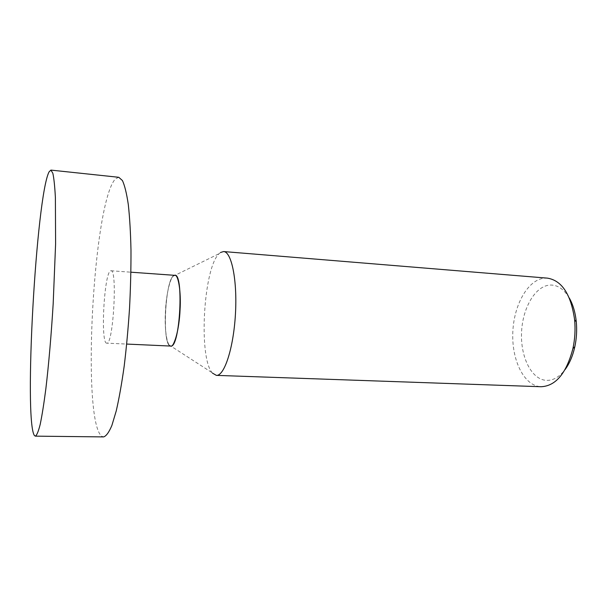 <?xml version="1.0" encoding="UTF-8"?>
<svg xmlns="http://www.w3.org/2000/svg" width="607" height="607" viewBox="0 0 607 607"><rect width="100%" height="100%" fill="white"/><g stroke="black" fill="none" stroke-linecap="round" stroke-linejoin="round"><path stroke-width="0.46" stroke-dasharray="3.04 2.28" d="M569.298 298.014C563.789 288.879 557.196 284.577 549.532 285.093C534.82 286.405 522.354 308.667 521.534 332.803C520.518 356.939 531.33 379.216 546.004 380.346C552.886 380.771 559.252 377.167 565.109 369.534M547.476 278.143L544.236 278.173C527.642 279.888 513.75 305.222 512.801 332.515C511.648 359.807 523.644 385.172 540.2 386.674L541.125 386.727M174.77 275.335C171.022 274.023 166.106 293.613 165.445 311.55C164.345 328.357 166.895 346.536 170.537 346.058L168.936 344.844C162.312 336.908 165.438 283.461 172.942 276.344L174.292 275.396C165.187 276.762 161.599 346.832 170.696 346.066M212.42 373.077L212.154 372.751C198.307 357.037 203.535 267.664 219.119 253.673L220.584 252.451M106.764 343.167C100.299 344.07 104.131 272.444 110.611 270.836L110.998 270.76C117.667 268.909 113.175 345.793 106.764 343.167L126.719 344.07M118.76 177.29L115.505 178.853C93.22 201.395 81.292 420.992 101.809 436.274L103.577 436.911M174.839 275.343L174.292 275.403M174.664 275.328C170.931 274.318 166.098 293.818 165.445 311.55C163.996 334.123 168.693 353.676 173.549 343.638M168.936 344.844L212.154 372.751M172.942 276.344L219.119 253.673M110.998 270.76L130.922 272.194"/><path stroke-width="0.91" d="M174.292 275.396C184.133 270.358 180.18 348.646 170.696 346.073L170.537 346.058C174.118 348.099 179.369 328.698 180.059 309.76C181.205 292.081 178.337 274.197 174.77 275.335M220.584 252.451L223.611 251.556C231.571 251.67 237.458 280.396 235.425 314.365C233.483 348.35 224.287 376.188 216.365 375.376L212.42 373.077M216.365 375.376L541.125 386.727C555.815 386.006 566.422 373.259 572.94 348.479C574.95 339.017 575.512 329.472 574.617 319.836C571.028 294.471 561.983 280.571 547.476 278.143L223.611 251.556M565.109 369.534C569.548 363.479 572.788 355.892 574.821 346.756C576.582 338.501 577.067 330.178 576.278 321.771C575.322 312.461 572.993 304.547 569.298 298.014M34.394 435.507C23.665 419.839 36.268 196.076 49.076 171.857L50.905 170.097L52.832 173.238C53.947 178.215 54.797 186.319 55.389 197.556L55.601 243.877L53.181 303.705C51.269 335.034 48.689 364.822 45.851 388.806C43.932 403.587 42.058 415.431 40.206 424.339C38.423 431.402 36.807 435.34 35.343 436.145L34.394 435.507M35.343 436.145L103.577 436.911C106.21 436.137 108.979 432.313 111.885 425.446L116.24 410.916C119.101 398.442 121.749 383.548 124.177 366.226C126.415 347.834 128.198 328.478 129.541 308.174C130.573 287.855 131.059 268.423 130.983 249.902C130.588 232.405 129.693 217.306 128.305 204.582C126.673 193.534 124.716 185.522 122.432 180.545L118.76 177.29L50.905 170.097M170.696 346.066L170.704 346.066C179.809 348.744 184.194 273.742 174.839 275.343L130.922 272.194M173.549 343.638C176.994 336.513 179.164 325.223 180.059 309.76C181.22 291.853 178.276 273.901 174.664 275.328M576.278 321.771L574.617 319.836M574.821 346.756L572.94 348.479M126.719 344.07L170.704 346.066"/></g></svg>
